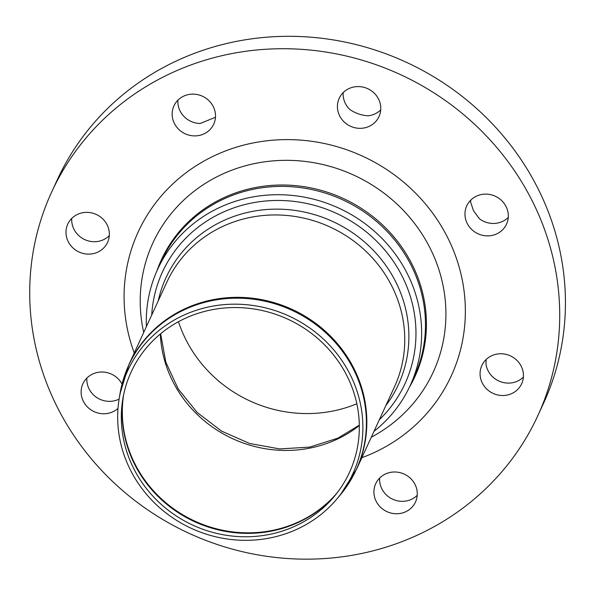 <?xml version="1.0" encoding="UTF-8"?>
<svg xmlns="http://www.w3.org/2000/svg" width="595" height="595" viewBox="0 0 595 595"><rect width="100%" height="100%" fill="white"/><g stroke="black" fill="none" stroke-linecap="round" stroke-linejoin="round"><path stroke-width="0.89" d="M146.385 326.625A139.014 131.205 24.7 0 1 157.675 269.208A139.014 131.205 24.7 0 1 278.854 194.714A139.014 131.205 24.7 0 1 405.835 270.829A139.014 131.205 24.7 0 1 410.253 385.419A139.014 131.205 24.7 0 1 373.987 431.345M486.063 359.581L486.033 364.452A21.889 20.661 -155.3 0 0 501.109 381.901A21.889 20.661 -155.3 0 0 523.384 377.066M522.462 381.707A21.889 20.661 24.7 0 1 521.644 383.79A21.889 20.661 24.7 0 1 493.121 393.414A21.889 20.661 24.7 0 1 481.868 365.486A21.889 20.661 24.7 0 1 509.305 355.401A21.889 20.661 24.7 0 1 522.462 381.707M343.181 92.612A21.889 20.661 -155.3 0 0 349.964 109.621C355.587 113.333 361.619 115.393 368.067 115.802A21.889 20.661 -155.3 0 0 380.718 109.882M365.531 87.807A21.889 20.661 24.7 0 1 378.985 116.605A21.889 20.661 24.7 0 1 350.455 126.222A21.889 20.661 24.7 0 1 339.209 98.301A21.889 20.661 24.7 0 1 365.531 87.807M71.757 218.402A21.889 20.661 -155.3 0 0 84.676 239.562A21.889 20.661 -155.3 0 0 109.19 235.776L109.302 235.657M66.967 226.174A21.889 20.661 24.7 0 1 67.785 224.092A21.889 20.661 24.7 0 1 96.308 214.475A21.889 20.661 24.7 0 1 107.561 242.396A21.889 20.661 24.7 0 1 80.124 252.481A21.889 20.661 24.7 0 1 66.967 226.174M86.877 378.041A21.889 20.661 -155.3 0 0 89.309 389.368A21.889 20.661 -155.3 0 0 119.104 399.119M118.003 408.401A21.889 20.661 24.7 0 1 83.598 401.781A21.889 20.661 24.7 0 1 82.906 383.738A21.889 20.661 24.7 0 1 102.035 372.009A21.889 20.661 24.7 0 1 122.027 384.072M177.927 100.168A21.889 20.661 -155.3 0 0 200.232 123.477L215.479 117.245M183.751 96.122A21.889 20.661 24.7 0 1 208.592 100.347A21.889 20.661 24.7 0 1 213.724 124.162A21.889 20.661 24.7 0 1 185.201 133.786A21.889 20.661 24.7 0 1 173.948 105.865A21.889 20.661 24.7 0 1 183.751 96.122M470.727 200.151A21.889 20.661 -155.3 0 0 470.682 202.322L473.494 210.742L479.503 218.841A21.889 20.661 -155.3 0 0 508.264 217.42M505.832 206.101A21.889 20.661 24.7 0 1 506.531 224.144A21.889 20.661 24.7 0 1 478.001 233.768A21.889 20.661 24.7 0 1 466.755 205.848A21.889 20.661 24.7 0 1 485.832 194.111A21.889 20.661 24.7 0 1 505.832 206.101M379.684 478.03A21.889 20.661 -155.3 0 0 389.428 497.405A21.889 20.661 -155.3 0 0 411.398 499.346A21.889 20.661 -155.3 0 0 417.221 495.3M405.686 511.767A21.889 20.661 24.7 0 1 380.845 507.535A21.889 20.661 24.7 0 1 375.705 483.72A21.889 20.661 24.7 0 1 404.228 474.103A21.889 20.661 24.7 0 1 415.481 502.024A21.889 20.661 24.7 0 1 405.686 511.767M51.639 192.103L57.351 179.683A267.572 252.533 24.7 0 1 290.591 36.31A267.572 252.533 24.7 0 1 535.002 182.814A267.572 252.533 24.7 0 1 543.503 403.365L537.791 415.779A267.572 252.533 24.7 0 1 189.158 533.358A267.572 252.533 24.7 0 1 51.639 192.103A267.572 252.533 24.7 0 1 284.879 48.723A267.572 252.533 24.7 0 1 529.29 195.227A267.572 252.533 24.7 0 1 537.791 415.779M356.836 403.774A130.26 122.934 24.7 0 1 178.485 321.716M131.748 472.556A123.797 116.836 -155.3 0 0 336.971 498.878A123.797 116.836 -155.3 0 0 289.111 316.116A123.797 116.836 -155.3 0 0 119.179 398.672A123.797 116.836 -155.3 0 0 131.748 472.556M134.976 470.987A120.16 113.407 -155.3 0 0 334.174 496.535A120.16 113.407 -155.3 0 0 287.72 319.136A120.16 113.407 -155.3 0 0 122.778 399.267A120.16 113.407 -155.3 0 0 134.976 470.987M379.32 419.765A133.511 126.006 -155.3 0 0 336.406 213.337A133.511 126.006 -155.3 0 0 151.71 315.045M157.675 269.208L161.505 260.885A139.014 131.205 24.7 0 1 223.735 199.02A139.014 131.205 24.7 0 1 409.665 262.507A139.014 131.205 24.7 0 1 414.083 377.096L410.253 385.419M409.449 387.122A139.58 131.733 -155.3 0 0 410.55 261.436A139.58 131.733 -155.3 0 0 223.861 197.689A139.58 131.733 -155.3 0 0 156.901 270.918M143.7 332.456A154.328 145.656 24.7 0 1 221.95 174.342A154.328 145.656 24.7 0 1 428.363 244.828A154.328 145.656 24.7 0 1 371.31 437.184M134.254 352.991A172.29 162.606 24.7 0 1 215.323 155.258A172.29 162.606 24.7 0 1 448.794 239.904A172.29 162.606 24.7 0 1 361.857 457.719M356.576 469.187A125.27 118.234 -155.3 0 0 292.197 309.422A125.27 118.234 -155.3 0 0 128.974 364.467L166.883 282.075A125.27 118.234 -155.3 0 1 330.106 227.03A125.27 118.234 -155.3 0 1 394.492 386.795L356.576 469.187L340.206 495.025A125.166 118.13 -155.3 0 0 291.818 310.24A125.166 118.13 -155.3 0 0 120.004 393.712L128.974 364.467M123.217 396.805A121.529 114.701 -155.3 0 0 135.943 466.844A121.529 114.701 -155.3 0 0 298.482 522.343A121.529 114.701 -155.3 0 0 335.766 494.594M123.626 394.745A121.625 114.79 -155.3 0 0 136.151 466.242A121.625 114.79 -155.3 0 0 298.816 521.785A121.625 114.79 -155.3 0 0 337.06 492.943M160.33 334.003A121.625 114.79 -155.3 0 0 174.06 383.849A121.625 114.79 -155.3 0 0 336.733 439.393A121.625 114.79 -155.3 0 0 359.313 425.559M385.828 405.619A127.903 120.711 -155.3 0 0 332.664 221.466A127.903 120.711 -155.3 0 0 158.225 300.892M336.971 498.878L340.206 495.025M119.179 398.672L120.004 393.712M160.643 333.743L165.834 362.199L178.262 389.041L197.213 412.521L221.526 431.085L249.632 443.491L279.702 448.928L309.75 447.09L337.856 438.158L359.313 425.15"/></g></svg>
